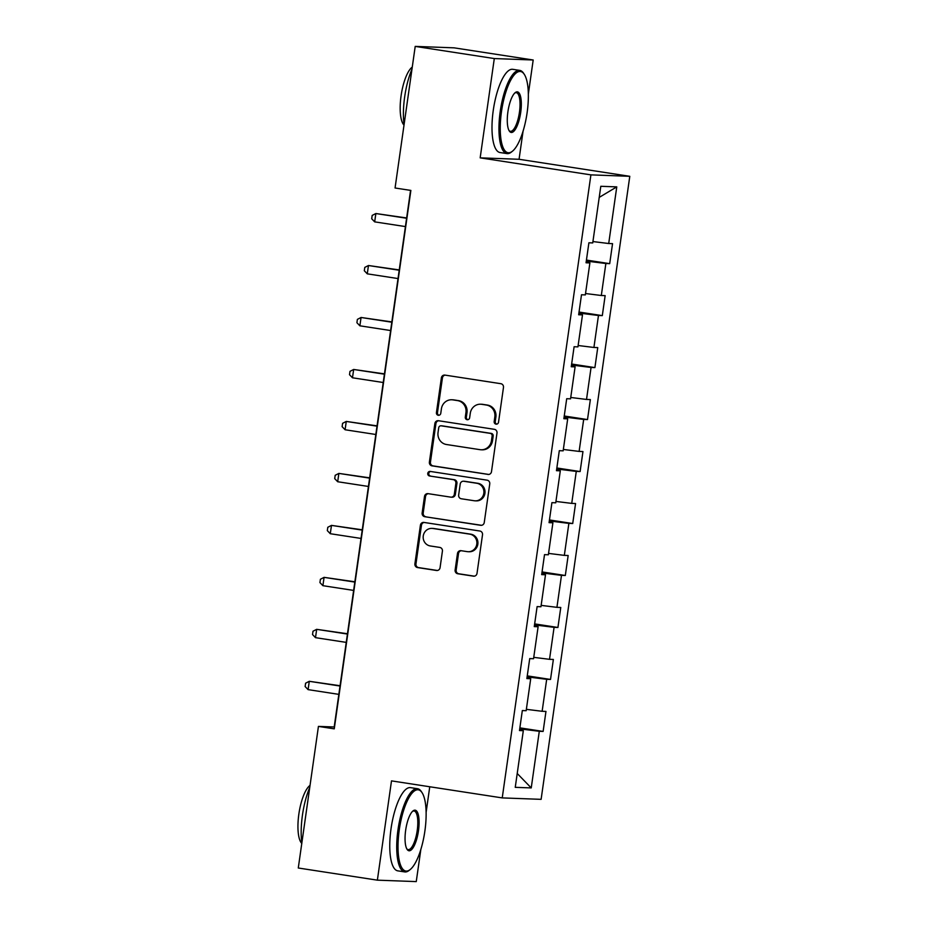 <?xml version="1.0" encoding="UTF-8"?>
<svg xmlns="http://www.w3.org/2000/svg" width="928" height="928" viewBox="0 0 928 928"><rect width="100%" height="100%" fill="white"/><g stroke="black" fill="none" stroke-linecap="round" stroke-linejoin="round"><path stroke-width="1.39" d="M496.028 424.142A2.308 2.192 -87.9 0 0 498.533 422.194L503.475 387.44A3.306 3.144 -87.9 0 0 500.842 383.693L444.941 375.098A3.306 3.144 -87.9 0 0 441.368 377.893L436.427 412.647A2.308 2.192 -87.9 0 0 438.515 415.292A2.308 2.192 -87.9 0 0 440.777 413.308L441.415 408.819A10.579 10.046 -87.9 0 1 452.841 399.875L457.492 400.594A10.579 10.046 -87.9 0 1 465.949 412.589L465.299 417.078A2.308 2.192 -87.9 0 0 467.399 419.734A2.308 2.192 -87.9 0 0 469.649 417.751L470.287 413.25A10.579 10.046 -87.9 0 1 481.713 404.318L486.376 405.037A10.579 10.046 -87.9 0 1 494.821 417.032L494.183 421.521A2.308 2.192 -87.9 0 0 496.028 424.142M455.126 570.001A3.306 3.144 -87.9 0 0 457.759 573.748L473.442 576.16A3.306 3.144 -87.9 0 0 477.015 573.365L482.514 534.772A3.306 3.144 -87.9 0 0 479.869 531.025L423.968 522.429A3.306 3.144 -87.9 0 0 420.407 525.225L414.909 563.806A3.306 3.144 -87.9 0 0 417.554 567.565L436.496 570.476A3.306 3.144 -87.9 0 0 440.069 567.681L442.412 551.162A3.306 3.144 -87.9 0 0 439.779 547.416L430.383 545.977A8.839 8.398 -87.9 0 1 431.949 528.392A8.839 8.398 -87.9 0 1 432.866 528.473L469.672 534.134A8.839 8.398 -87.9 0 1 468.095 551.719A8.839 8.398 -87.9 0 1 467.178 551.626L461.042 550.687A3.306 3.144 -87.9 0 0 457.481 553.482L455.126 570.001L456.17 570.036A3.306 3.144 -87.9 0 0 458.815 573.782L474.301 576.16M391.5 780.877L377.371 880.162L298.282 868.005L318.432 726.404L334.254 728.84L410.872 190.426L395.061 188.001L415.21 46.4L494.299 58.557L480.17 157.853L590.904 174.87L502.234 797.906L391.5 780.877M487.919 474.452A3.306 3.144 -87.9 0 0 491.492 471.656L496.99 433.063A3.306 3.144 -87.9 0 0 494.346 429.316L438.445 420.72A3.306 3.144 -87.9 0 0 434.872 423.516L429.386 462.109A3.306 3.144 -87.9 0 0 432.03 465.856L488.615 474.475M489.752 483.917L484.254 522.51A3.306 3.144 -87.9 0 1 480.681 525.306L424.792 516.71A3.306 3.144 -87.9 0 1 422.147 512.964L424.502 496.445A3.306 3.144 -87.9 0 1 428.063 493.65L450.741 497.141A3.306 3.144 -87.9 0 0 454.314 494.346L455.868 483.384A3.306 3.144 -87.9 0 0 453.224 479.637L429.629 476.006A2.308 2.192 -87.9 0 1 430.035 471.412A2.308 2.192 -87.9 0 1 430.279 471.436L487.107 480.17A3.306 3.144 -87.9 0 1 489.752 483.917M590.904 174.87L629.787 176.308L541.117 799.344L502.234 797.906M519.866 727.854L543.124 731.426L545.966 711.44L542.138 711.289L546.685 679.308L550.524 679.447L553.366 659.46L549.527 659.321L554.086 627.34L557.925 627.479L560.767 607.48L556.928 607.341L561.486 575.36L565.314 575.499L568.168 555.512L564.328 555.373L568.876 523.38L572.715 523.531L575.557 503.533L571.729 503.394L576.276 471.412L580.116 471.552L582.958 451.565L579.118 451.414L583.677 419.433L587.505 419.572L590.359 399.585L586.519 399.446L591.066 367.465L594.906 367.604L597.748 347.606L593.92 347.466L598.467 315.485L602.307 315.624L605.149 295.638L601.309 295.498L605.868 263.506L609.696 263.656L612.55 243.658L608.71 243.519L616.772 186.876L600.799 186.296L592.737 242.927L588.897 242.788L586.055 262.775L589.883 262.926L586.148 262.125M543.124 731.426L539.296 731.287L531.234 787.918L515.249 787.338L523.311 730.696L519.483 730.556L522.325 710.558L526.164 710.709L530.712 678.716L526.872 678.577L529.726 658.59L533.554 658.729L538.112 626.748L534.273 626.609L537.115 606.61L540.954 606.75L545.502 574.768L541.674 574.629L544.516 554.642L548.355 554.782L552.902 522.8L549.063 522.65L551.916 502.663L555.744 502.802L560.303 470.821L556.464 470.682L559.306 450.683L563.145 450.834L567.692 418.841L563.864 418.702L566.706 398.715L570.546 398.854L575.093 366.873L571.254 366.734L574.107 346.736L577.935 346.875L582.494 314.894L578.654 314.754L581.496 294.768L585.336 294.907L589.883 262.926M529.644 678.496L529.83 677.208L527.127 676.79M526.35 709.328L542.138 711.289M529.83 677.208L546.685 679.308M530.712 678.716L526.965 677.927M537.045 626.516L537.231 625.228L534.528 624.822M533.751 657.349L549.527 659.321M537.231 625.228L554.086 627.34M538.112 626.748L534.366 625.948M544.434 574.548L544.62 573.26L541.929 572.843M541.152 605.381L556.928 607.341M544.62 573.26L561.486 575.36M545.502 574.768L541.766 573.98M551.835 522.568L552.021 521.281L549.318 520.863M548.552 553.401L564.328 555.373M552.021 521.281L568.876 523.38M552.902 522.8L549.156 522M559.236 470.589L559.422 469.313L556.719 468.895M555.942 501.433L571.729 503.394M559.422 469.313L576.276 471.412M560.303 470.821L556.556 470.032M566.625 418.621L566.811 417.333L564.12 416.916M563.342 449.454L579.118 451.414M566.811 417.333L583.677 419.433M567.692 418.841L563.957 418.052M574.026 366.641L574.212 365.354L571.509 364.948M570.743 397.474L586.519 399.446M574.212 365.354L591.066 367.465M575.093 366.873L571.346 366.073M581.427 314.673L581.612 313.386L578.91 312.968M578.132 345.506L593.92 347.466M581.612 313.386L598.467 315.485M582.494 314.894L578.747 314.105M588.828 262.694L589.002 261.406L586.31 261M585.533 293.526L601.309 295.498M589.002 261.406L605.868 263.506M592.934 241.558L608.71 243.519M599.221 197.386L616.772 186.876M528.357 93.972L533.194 59.995L494.299 58.557M533.194 59.995L454.094 47.838L415.21 46.4M377.371 880.162L416.254 881.6L420.836 849.468M426.126 812.29L429.757 786.758M480.17 157.853L519.065 159.28L523.067 131.138M519.065 159.28L629.787 176.308M410.57 190.379L334.196 726.984L318.432 726.404M522.244 730.464L522.429 729.188L519.738 728.77M517.221 773.488L531.234 787.918M522.429 729.188L539.296 731.287M523.311 730.696L519.576 729.907M586.438 260.072L609.696 263.656M579.037 312.052L602.307 315.624M571.648 364.02L594.906 367.604M564.247 415.999L587.505 419.572M556.846 467.979L580.116 471.552M549.457 519.947L572.715 523.531M542.056 571.926L565.314 575.499M534.656 623.894L557.925 627.479M527.255 675.874L550.524 679.447M496.805 424.119A2.308 2.192 -87.9 0 1 495.239 421.567L495.877 417.066A10.579 10.046 -87.9 0 0 487.432 405.072L486.376 405.037M480.623 404.214L481.667 404.248A10.579 10.046 -87.9 0 1 482.769 404.353L487.432 405.072M451.739 399.771L452.794 399.806A10.579 10.046 -87.9 0 1 453.885 399.91L458.548 400.629A10.579 10.046 -87.9 0 1 466.993 412.624L466.355 417.124A2.308 2.192 -87.9 0 0 467.921 419.676M445.138 375.132A3.306 3.144 -87.9 0 0 442.424 377.928L437.471 412.682A2.308 2.192 -87.9 0 0 439.037 415.245M438.642 420.755A3.306 3.144 -87.9 0 0 435.928 423.551L430.441 462.144A3.306 3.144 -87.9 0 0 433.074 465.891L488.778 474.452M492.13 435.998A2.308 2.192 -87.9 0 0 490.274 433.376L441.218 425.824A2.308 2.192 -87.9 0 0 438.712 427.785L438.039 432.518A10.579 10.046 -87.9 0 0 446.484 444.512L480.02 449.674A10.579 10.046 -87.9 0 0 491.446 440.742L492.13 435.998L493.174 436.032A2.308 2.192 -87.9 0 0 491.33 433.411L490.274 433.376M441.786 425.848A2.308 2.192 -87.9 0 1 442.262 425.871L491.33 433.411M481.122 449.778L482.177 449.813A10.579 10.046 -87.9 0 0 492.501 440.777L491.446 440.742M493.174 436.032L492.501 440.777M481.539 525.306L424.792 516.71M428.272 493.684A3.306 3.144 -87.9 0 0 425.546 496.48L423.203 512.998A3.306 3.144 -87.9 0 0 425.836 516.745M451.078 497.164L452.133 497.211A3.306 3.144 -87.9 0 0 455.358 494.38L456.924 483.43A3.306 3.144 -87.9 0 0 454.279 479.683L429.629 476.006M430.615 471.482A2.308 2.192 -87.9 0 0 430.673 476.052M474.266 500.749A8.839 8.398 -87.9 0 0 483.871 492.803A8.839 8.398 -87.9 0 0 476.748 483.256L463.791 481.261A3.306 3.144 -87.9 0 0 460.218 484.056L458.652 495.007A3.306 3.144 -87.9 0 0 461.297 498.765L474.266 500.749M475.182 500.842L476.226 500.876A8.839 8.398 -87.9 0 0 477.804 483.291L476.748 483.256M463.443 481.226L464.499 481.272A3.306 3.144 -87.9 0 1 464.835 481.307L477.804 483.291M461.251 550.722A3.306 3.144 -87.9 0 0 458.525 553.517L456.17 570.036M468.095 551.719L469.15 551.754A8.839 8.398 -87.9 0 0 470.716 534.168L469.672 534.134M431.949 528.392L433.005 528.426A8.839 8.398 -87.9 0 1 433.921 528.519L470.716 534.168M424.177 522.464A3.306 3.144 -87.9 0 0 421.451 525.26L415.964 563.853A3.306 3.144 -87.9 0 0 418.598 567.6L437.343 570.476M406.638 217.964L375.863 213.533L374.668 221.862L405.42 226.583M406.603 218.254L375.863 213.533L372.174 215.424L371.699 218.764L374.668 221.862M527.127 112.613A41.076 12.748 98.7 0 0 524.32 74.391A41.076 12.748 98.7 0 0 501.48 111.662A41.076 12.748 98.7 0 0 512.523 151.148A41.076 12.748 98.7 0 0 527.127 112.613M512.523 151.148L511.525 151.96A42.096 13.062 -81.3 0 1 506.966 153.596A42.096 13.062 -81.3 0 1 500.215 111.511A42.096 13.062 -81.3 0 1 519.75 70.389A42.096 13.062 -81.3 0 1 523.624 73.324L524.32 74.391M520.712 112.369A20.544 6.38 -81.3 0 1 509.298 131.01A20.544 6.38 -81.3 0 1 507.894 111.905A20.544 6.38 -81.3 0 1 515.202 92.638A20.544 6.38 -81.3 0 1 520.712 112.369M508.95 130.419A19.534 6.067 98.7 0 0 510.388 131.289A19.534 6.067 98.7 0 0 519.448 112.218A19.534 6.067 98.7 0 0 516.328 92.684A19.534 6.067 98.7 0 0 514.692 93.09M404.063 124.688A42.096 13.062 -81.3 0 1 404.678 96.814A42.096 13.062 -81.3 0 1 411.962 69.182M404.016 125.094A30.311 9.408 -81.3 0 1 401.082 95.828A30.311 9.408 -81.3 0 1 412.264 67.083M506.966 153.596L500.006 152.528A42.096 13.062 -81.3 0 1 493.255 110.432A42.096 13.062 -81.3 0 1 512.79 69.322L519.75 70.389M424.896 830.931A41.076 12.748 98.7 0 0 422.089 792.709A41.076 12.748 98.7 0 0 399.249 829.98A41.076 12.748 98.7 0 0 410.292 869.466A41.076 12.748 98.7 0 0 424.896 830.931M410.292 869.466L409.294 870.278A42.096 13.062 -81.3 0 1 404.724 871.914A42.096 13.062 -81.3 0 1 397.984 829.829A42.096 13.062 -81.3 0 1 417.519 788.707A42.096 13.062 -81.3 0 1 421.393 791.642L422.089 792.709M418.482 830.699A20.544 6.38 -81.3 0 1 407.067 849.329A20.544 6.38 -81.3 0 1 405.664 830.224A20.544 6.38 -81.3 0 1 412.972 810.956A20.544 6.38 -81.3 0 1 418.482 830.699M406.719 848.737A19.534 6.067 98.7 0 0 408.158 849.619A19.534 6.067 98.7 0 0 417.217 830.537A19.534 6.067 98.7 0 0 414.097 811.002A19.534 6.067 98.7 0 0 412.461 811.42M301.832 843.007A42.096 13.062 -81.3 0 1 302.447 815.132A42.096 13.062 -81.3 0 1 309.732 787.501M301.774 843.413A30.311 9.408 -81.3 0 1 298.851 814.146A30.311 9.408 -81.3 0 1 310.033 785.401M404.724 871.914L397.764 870.847A42.096 13.062 -81.3 0 1 391.024 828.762A42.096 13.062 -81.3 0 1 410.559 787.64L417.519 788.707M399.249 269.932L368.462 265.512L367.279 273.841L398.019 278.562M399.202 270.234L368.462 265.512L364.785 267.403L364.31 270.732L367.279 273.841M391.848 321.912L361.062 317.48L359.878 325.809L390.618 330.542M391.802 322.213L361.062 317.48L357.384 319.383L356.909 322.712L359.878 325.809M384.447 373.88L353.672 369.46L352.478 377.789L383.218 382.51M384.412 374.181L353.672 369.46L349.984 371.351L349.508 374.68L352.478 377.789M377.058 425.859L346.272 421.428L345.088 429.757L375.828 434.49M377.012 426.161L346.272 421.428L342.594 423.33L342.119 426.66L345.088 429.757M369.657 477.839L338.871 473.408L337.688 481.736L368.428 486.458M369.611 478.129L338.871 473.408L335.194 475.298L334.718 478.639L337.688 481.736M362.256 529.807L331.482 525.387L330.287 533.716L361.027 538.437M362.222 530.108L331.482 525.387L327.793 527.278L327.317 530.607L330.287 533.716M354.867 581.786L324.081 577.355L322.898 585.684L353.638 590.417M354.821 582.088L324.081 577.355L320.404 579.258L319.928 582.587L322.898 585.684M347.466 633.754L316.68 629.335L315.497 637.664L346.237 642.385M347.42 634.056L316.68 629.335L313.003 631.226L312.527 634.555L315.497 637.664M340.066 685.734L309.279 681.303L308.096 689.632L338.836 694.364M340.031 686.036L309.279 681.303L305.602 683.205L305.126 686.534L308.096 689.632M495.877 417.066L494.821 417.032M482.769 404.353L481.713 404.318M466.355 417.124L465.299 417.078M466.993 412.624L465.949 412.589M458.548 400.629L457.492 400.594M453.885 399.91L452.841 399.875M437.471 412.682L436.427 412.647M442.424 377.928L441.368 377.893M495.239 421.567L494.183 421.521M433.074 465.891L432.03 465.856M430.441 462.144L429.386 462.109M435.928 423.551L434.872 423.516M442.262 425.871L441.218 425.824M481.377 525.329L480.681 525.306M423.203 512.998L422.147 512.964M425.546 496.48L424.502 496.445M455.358 494.38L454.314 494.346M456.924 483.43L455.868 483.384M454.279 479.683L453.224 479.637M464.835 481.307L463.791 481.261M458.525 553.517L457.481 553.482M433.921 528.519L432.866 528.473M437.181 570.5L436.496 570.476M418.598 567.6L417.554 567.565M415.964 563.853L414.909 563.806M421.451 525.26L420.407 525.225M474.138 576.184L473.442 576.16M458.815 573.782L457.759 573.748M442.018 425.848L440.974 425.801"/></g></svg>
